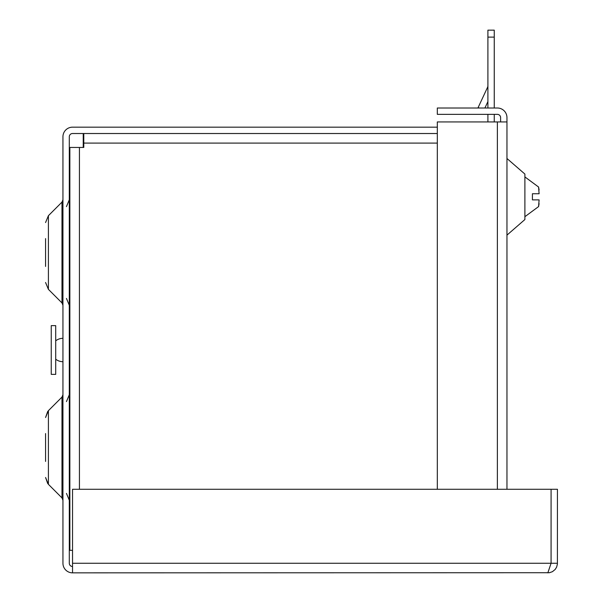 <?xml version="1.0" encoding="UTF-8"?>
<svg xmlns="http://www.w3.org/2000/svg" width="603" height="603" viewBox="0 0 603 603"><rect width="100%" height="100%" fill="white"/><g stroke="black" fill="none" stroke-linecap="round" stroke-linejoin="round"><path stroke-width="0.9" d="M45.564 433.572L45.564 461.431M45.564 238.592L45.564 266.443M48.308 484.232L61.973 497.897L61.973 397.106L62.946 394.739L61.973 397.106L48.406 410.666L48.406 484.337L45.564 477.486L47.727 483.576M48.406 289.35L61.973 302.917L61.973 202.118L62.946 199.759L61.973 202.118L48.406 215.686L48.406 289.35L45.564 282.498L48.406 289.35M547.848 572.85L551.067 563.27L72.533 563.27L72.533 489.282L557.436 489.282L557.398 564.061L556.629 567.114L555.167 569.458L552.423 571.689L549.446 572.714L72.533 572.85A9.58 9.58 0 0 1 62.946 563.27L62.946 136.753A9.58 9.58 0 0 1 72.533 127.173L437.318 127.173M72.533 563.27L72.533 572.85M437.318 133.519L72.533 133.519A3.234 3.234 0 0 0 69.3 136.753L69.3 563.27A3.234 3.234 0 0 0 72.533 566.496M551.082 563.27L551.082 489.282L551.067 563.27L557.436 563.27M83.787 133.519L83.787 147.449L69.858 147.449L69.858 550.343L72.533 550.343M69.3 147.449L69.858 147.449M69.3 550.343L69.858 550.343M83.229 147.449L83.229 139.873L83.787 139.873M83.229 133.519L83.229 139.873M506.957 235.132L524.896 219.537L524.896 174.071L506.957 158.483M500.611 121.934L500.611 117.585A3.234 3.234 0 0 0 497.377 114.359L437.318 114.359L437.318 108.005L497.377 108.005A9.58 9.58 0 0 1 506.957 117.585L506.957 489.282M506.957 121.934L437.318 121.934L437.318 489.282M69.858 359.448A11.698 11.698 0 0 1 69.3 359.833M62.946 361.71A11.698 11.698 0 0 1 55.71 359.2M51.247 325.635L51.247 374.38L55.71 374.38L55.71 325.635L51.247 325.635M55.71 340.823A11.698 11.698 0 0 1 62.946 338.313M69.3 340.182A11.698 11.698 0 0 1 69.858 340.567M69.3 450.011L69.858 450.011M69.858 444.441L69.3 444.441M487.902 108.005L487.902 30.15L494.256 30.15L494.256 108.005M494.256 114.359L494.256 121.934M487.902 37.115L494.256 37.115M487.902 121.934L487.902 114.359M484.918 108.005L487.902 101.606M487.902 85.86A3.234 3.234 0 0 1 487.601 87.224L478.164 107.47L479.31 108.005M539.105 203.641L538.577 206.558L539.105 199.872L532.419 199.872L532.419 193.744L539.105 193.744L538.577 187.058L539.105 189.975M437.318 143.099L83.229 143.099M79.438 147.449L79.438 489.282M497.377 121.934L497.377 489.282M61.973 497.897L62.946 500.264M61.973 302.917L62.946 305.276L61.973 302.917M66.458 401.598L69.3 394.739M66.458 206.61L69.3 199.759M48.308 410.771L45.564 417.525L47.727 411.427M48.406 215.686L45.564 222.537L48.406 215.686M66.458 493.412L69.3 500.264M66.458 298.425L69.3 305.276M524.896 216.696L538.622 206.558M524.896 176.92L538.622 187.058"/></g></svg>
